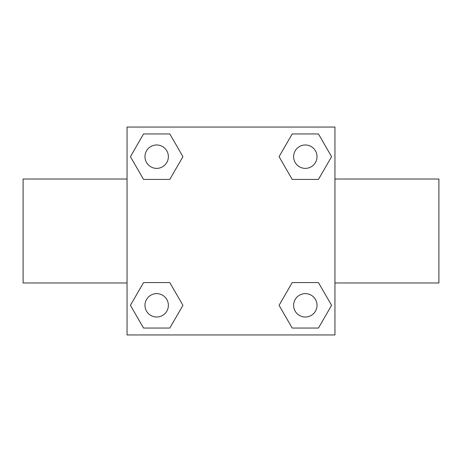 <?xml version="1.0" encoding="UTF-8"?>
<svg xmlns="http://www.w3.org/2000/svg" width="462" height="462" viewBox="0 0 462 462"><rect width="100%" height="100%" fill="white"/><g stroke="black" fill="none" stroke-linecap="round" stroke-linejoin="round"><path stroke-width="0.69" d="M169.802 179.412L143.549 179.412L130.417 156.676L143.549 133.94L169.802 133.94L182.935 156.676L169.802 179.412L156.087 179.412M156.087 282.588L169.802 282.588L182.935 305.324L169.802 328.06L143.549 328.06L130.417 305.324L143.549 282.588L169.802 282.588M305.913 179.412L292.198 179.412L279.065 156.676L292.198 133.94L318.451 133.94L331.583 156.676L318.451 179.412L292.198 179.412M292.198 282.588L318.451 282.588L331.583 305.324L318.451 328.06L292.198 328.06L279.065 305.324L292.198 282.588L305.913 282.588M334.95 282.975L438.9 282.975L438.9 179.025L334.95 179.025M127.05 179.025L23.1 179.025L23.1 282.975L127.05 282.975M127.05 127.05L334.95 127.05L334.95 334.95L127.05 334.95L127.05 127.05M318.451 328.06L292.198 328.06L318.451 328.06M317.019 305.324A11.694 11.694 0 0 0 299.474 295.195A11.694 11.694 0 0 0 299.474 315.454A11.694 11.694 0 0 0 317.019 305.324M169.802 328.06L143.549 328.06L169.802 328.06M168.37 305.324A11.694 11.694 0 0 0 150.826 295.195A11.694 11.694 0 0 0 150.826 315.454A11.694 11.694 0 0 0 168.37 305.324M292.198 133.94L318.451 133.94L292.198 133.94M317.019 156.676A11.694 11.694 0 0 0 299.474 146.546A11.694 11.694 0 0 0 299.474 166.805A11.694 11.694 0 0 0 317.019 156.676M143.549 133.94L169.802 133.94L143.549 133.94M168.37 156.676A11.694 11.694 0 0 0 150.826 146.546A11.694 11.694 0 0 0 150.826 166.805A11.694 11.694 0 0 0 168.37 156.676"/></g></svg>
